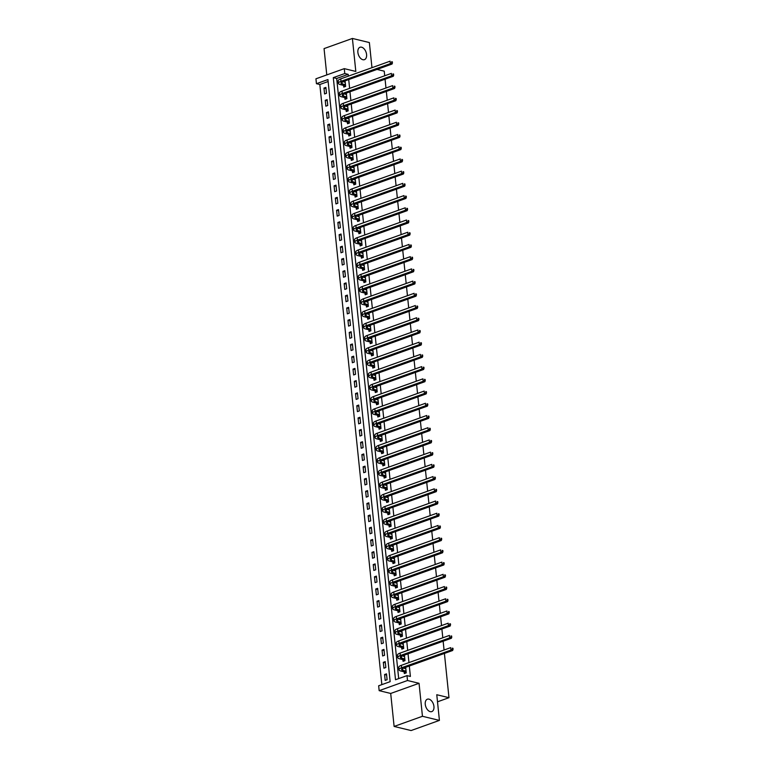 <?xml version="1.0" encoding="UTF-8"?>
<svg xmlns="http://www.w3.org/2000/svg" width="769" height="769" viewBox="0 0 769 769"><rect width="100%" height="100%" fill="white"/><g stroke="black" fill="none" stroke-linecap="round" stroke-linejoin="round"><path stroke-width="1.15" d="M362.872 59.713A6.585 4.028 -109.7 0 1 358.085 53.609A6.585 4.028 -109.7 0 1 360.007 47.255A6.585 4.028 -109.7 0 1 361.584 47.197A6.585 4.028 -109.7 0 1 366.371 53.301A6.585 4.028 -109.7 0 1 364.448 59.655A6.585 4.028 -109.7 0 1 362.872 59.713M430.246 711.642A6.585 4.028 -109.7 0 1 425.459 705.548A6.585 4.028 -109.7 0 1 427.381 699.194A6.585 4.028 -109.7 0 1 428.948 699.136A6.585 4.028 -109.7 0 1 433.735 705.231A6.585 4.028 -109.7 0 1 431.822 711.585A6.585 4.028 -109.7 0 1 430.246 711.642M316.434 83.686L315.934 78.803L344.272 68.643L344.781 73.536L333.294 77.65L395.506 679.738L407.003 675.624L407.503 680.507L379.165 690.658L378.656 685.775L390.152 681.661L327.93 79.572L316.434 83.686L319.827 84.503L381.847 684.631M371.965 67.682L369.37 42.555L352.404 38.45L324.057 48.601L326.777 74.91M444.415 653.439L448.981 697.694L436.773 694.734L439.416 720.399L411.079 730.55L394.113 726.445L422.45 716.285L419.047 683.305L407.503 680.507M419.047 683.305L390.7 693.455L394.113 726.445M390.7 693.455L379.165 690.658M439.416 720.399L422.45 716.285M328.132 81.533L319.827 84.503M387.095 679.719L386.49 673.855L384.577 674.538L385.182 680.402L387.095 679.719M385.836 667.502L385.231 661.638L383.318 662.32L383.923 668.184L385.836 667.502M384.577 655.284L383.971 649.421L382.049 650.103L382.654 655.967L384.577 655.284M383.308 643.067L382.702 637.203L380.79 637.886L381.395 643.749L383.308 643.067M382.049 630.849L381.443 624.986L379.53 625.668L380.136 631.532L382.049 630.849M380.79 618.632L380.184 612.768L378.261 613.451L378.867 619.314L380.79 618.632M379.521 606.414L378.915 600.551L377.002 601.233L377.608 607.097L379.521 606.414M378.261 594.197L377.656 588.333L375.743 589.016L376.349 594.879L378.261 594.197M377.002 581.979L376.397 576.116L374.474 576.798L375.08 582.662L377.002 581.979M375.733 569.762L375.128 563.898L373.215 564.581L373.821 570.444L375.733 569.762M374.474 557.544L373.869 551.681L371.956 552.363L372.561 558.227L374.474 557.544M373.215 545.327L372.609 539.463L370.687 540.146L371.292 546.009L373.215 545.327M371.946 533.109L371.34 527.246L369.428 527.928L370.033 533.792L371.946 533.109M370.687 520.892L370.081 515.028L368.168 515.711L368.774 521.574L370.687 520.892M369.428 508.674L368.812 502.811L366.9 503.493L367.505 509.357L369.428 508.674M368.159 496.457L367.553 490.593L365.64 491.276L366.246 497.139L368.159 496.457M366.9 484.239L366.294 478.376L364.381 479.058L364.987 484.922L366.9 484.239M365.631 472.022L365.025 466.158L363.112 466.841L363.718 472.704L365.631 472.022M364.371 459.804L363.766 453.941L361.853 454.623L362.459 460.487L364.371 459.804M363.112 447.587L362.507 441.723L360.594 442.406L361.199 448.269L363.112 447.587M361.843 435.369L361.238 429.496L359.325 430.188L359.93 436.052L361.843 435.369M360.584 423.152L359.979 417.279L358.066 417.971L358.671 423.834L360.584 423.152M359.325 410.934L358.719 405.061L356.797 405.753L357.412 411.617L359.325 410.934M358.056 398.717L357.45 392.844L355.538 393.536L356.143 399.399L358.056 398.717M356.797 386.49L356.191 380.626L354.278 381.318L354.884 387.182L356.797 386.49M355.538 374.272L354.932 368.409L353.009 369.101L353.615 374.964L355.538 374.272M354.269 362.055L353.663 356.191L351.75 356.883L352.356 362.747L354.269 362.055M353.009 349.837L352.404 343.974L350.491 344.666L351.097 350.529L353.009 349.837M351.75 337.62L351.145 331.756L349.222 332.448L349.828 338.312L351.75 337.62M350.481 325.402L349.876 319.539L347.963 320.231L348.568 326.094L350.481 325.402M349.222 313.185L348.617 307.321L346.704 308.013L347.309 313.877L349.222 313.185M347.963 300.967L347.357 295.104L345.435 295.796L346.04 301.659L347.963 300.967M346.694 288.75L346.088 282.886L344.176 283.578L344.781 289.442L346.694 288.75M345.435 276.532L344.829 270.669L342.916 271.361L343.522 277.224L345.435 276.532M344.176 264.315L343.57 258.451L341.647 259.143L342.253 265.007L344.176 264.315M342.907 252.097L342.301 246.234L340.388 246.926L340.994 252.79L342.907 252.097M341.647 239.88L341.042 234.016L339.129 234.708L339.735 240.572L341.647 239.88M340.388 227.662L339.773 221.799L337.86 222.481L338.466 228.355L340.388 227.662M339.119 215.445L338.514 209.581L336.601 210.264L337.207 216.137L339.119 215.445M337.86 203.227L337.255 197.364L335.342 198.046L335.947 203.92L337.86 203.227M336.591 191.01L335.986 185.146L334.073 185.829L334.678 191.702L336.591 191.01M335.332 178.793L334.726 172.929L332.814 173.611L333.419 179.475L335.332 178.793M334.073 166.575L333.467 160.711L331.554 161.394L332.16 167.258L334.073 166.575M332.804 154.358L332.198 148.494L330.286 149.176L330.891 155.04L332.804 154.358M331.545 142.14L330.939 136.276L329.026 136.959L329.632 142.823L331.545 142.14M330.286 129.923L329.68 124.059L327.757 124.741L328.373 130.605L330.286 129.923M329.017 117.705L328.411 111.841L326.498 112.524L327.104 118.388L329.017 117.705M327.757 105.488L327.152 99.624L325.239 100.306L325.845 106.17L327.757 105.488M326.498 93.27L325.893 87.406L323.97 88.089L324.576 93.953L326.498 93.27M407.003 675.624L410.396 676.441L409.319 666.012M408.964 662.59L408.051 653.794M407.695 650.372L406.791 641.577M406.436 638.155L405.532 629.359M405.176 625.937L404.263 617.142M403.908 613.72L403.004 604.924M402.648 601.502L401.745 592.707M401.389 589.285L400.476 580.489M400.12 577.067L399.217 568.272M398.861 564.85L397.958 556.054M397.602 552.632L396.689 543.837M396.333 540.415L395.429 531.619M395.074 528.188L394.161 519.402M393.815 515.97L392.901 507.184M392.546 503.753L391.642 494.967M391.286 491.535L390.373 482.749M390.027 479.318L389.114 470.532M388.758 467.1L387.855 458.314M387.499 454.883L386.586 446.097M386.24 442.665L385.327 433.879M384.971 430.448L384.067 421.662M383.712 418.23L382.799 409.444M382.453 406.013L381.539 397.227M381.184 393.795L380.28 385.009M379.924 381.578L379.011 372.792M378.656 369.36L377.752 360.574M377.396 357.143L376.493 348.357M376.137 344.925L375.224 336.14M374.868 332.708L373.965 323.922M373.609 320.49L372.705 311.695M372.35 308.273L371.437 299.477M371.081 296.055L370.177 287.26M369.822 283.838L368.918 275.042M368.562 271.62L367.649 262.825M367.294 259.403L366.39 250.607M366.034 247.185L365.121 238.39M364.775 234.968L363.862 226.173M363.506 222.75L362.603 213.955M362.247 210.533L361.334 201.738M360.988 198.315L360.075 189.52M359.719 186.098L358.815 177.303M358.46 173.881L357.547 165.085M357.201 161.663L356.287 152.868M355.932 149.446L355.028 140.65M354.672 137.228L353.759 128.433M353.413 125.011L352.5 116.215M352.144 112.793L351.241 103.998M350.885 100.576L349.972 91.78M349.616 88.358L348.713 79.563M348.357 76.141L348.174 74.353L336.687 78.467L398.698 678.594M404.167 671.952L404.331 673.548L406.253 672.856L405.676 667.319M402.908 659.735L403.071 661.33L404.984 660.638L404.417 655.101M401.649 647.517L401.812 649.113L403.725 648.421L403.148 642.884M400.38 635.3L400.543 636.895L402.466 636.203L401.889 630.667M399.121 623.082L399.284 624.678L401.197 623.986L400.63 618.449M397.861 610.865L398.025 612.451L399.938 611.768L399.361 606.232M396.593 598.647L396.756 600.233L398.678 599.551L398.102 594.014M395.333 586.43L395.497 588.016L397.41 587.333L396.842 581.797M394.074 574.212L394.237 575.798L396.15 575.116L395.574 569.579M392.805 561.995L392.969 563.581L394.891 562.898L394.314 557.362M391.546 549.777L391.709 551.363L393.622 550.681L393.055 545.144M390.277 537.55L390.45 539.146L392.363 538.463L391.786 532.917M389.018 525.333L389.181 526.928L391.104 526.246L390.527 520.7M387.759 513.115L387.922 514.711L389.835 514.028L389.268 508.482M386.49 500.898L386.663 502.493L388.576 501.811L387.999 496.265M385.231 488.68L385.394 490.276L387.307 489.593L386.74 484.047M383.971 476.463L384.135 478.058L386.048 477.376L385.48 471.83M382.702 464.245L382.875 465.841L384.788 465.158L384.212 459.612M381.443 452.028L381.607 453.623L383.52 452.941L382.952 447.395M380.184 439.81L380.347 441.406L382.26 440.724L381.693 435.177M378.915 427.593L379.088 429.189L381.001 428.506L380.424 422.96M377.656 415.375L377.819 416.971L379.732 416.289L379.165 410.742M376.397 403.158L376.56 404.754L378.473 404.071L377.896 398.525M375.128 390.94L375.291 392.536L377.214 391.854L376.637 386.307M373.869 378.723L374.032 380.319L375.945 379.636L375.378 374.09M372.609 366.505L372.773 368.101L374.686 367.419L374.109 361.872M371.34 354.288L371.504 355.884L373.426 355.201L372.85 349.655M370.081 342.07L370.245 343.666L372.158 342.984L371.59 337.437M368.822 329.853L368.985 331.449L370.898 330.766L370.322 325.22M367.553 317.635L367.717 319.231L369.639 318.549L369.062 313.002M366.294 305.418L366.457 307.014L368.37 306.331L367.803 300.785M365.035 293.2L365.198 294.796L367.111 294.114L366.534 288.567M363.766 280.983L363.929 282.579L365.852 281.896L365.275 276.35M362.507 268.766L362.67 270.361L364.583 269.679L364.016 264.132M361.238 256.548L361.411 258.144L363.324 257.452L362.747 251.915M359.979 244.331L360.142 245.926L362.064 245.234L361.488 239.697M358.719 232.113L358.883 233.709L360.796 233.017L360.228 227.48M357.45 219.896L357.623 221.491L359.536 220.799L358.96 215.262M356.191 207.678L356.355 209.274L358.267 208.582L357.7 203.045M354.932 195.461L355.095 197.056L357.008 196.364L356.441 190.827M353.663 183.243L353.836 184.839L355.749 184.147L355.172 178.61M352.404 171.026L352.567 172.621L354.48 171.929L353.913 166.392M351.145 158.808L351.308 160.404L353.221 159.712L352.654 154.175M349.876 146.591L350.049 148.186L351.962 147.494L351.385 141.957M348.617 134.373L348.78 135.969L350.693 135.277L350.126 129.74M347.357 122.156L347.521 123.751L349.434 123.059L348.857 117.522M346.088 109.938L346.252 111.534L348.174 110.842L347.598 105.305M344.829 97.721L344.993 99.316L346.906 98.624L346.338 93.087M343.57 85.503L343.733 87.099L345.646 86.407L345.07 80.87M377.012 69.421L384.24 71.171L384.721 75.785M385.067 79.207L385.98 88.002M386.336 91.424L387.24 100.22M387.595 103.642L388.508 112.437M388.854 115.859L389.768 124.655M390.123 128.077L391.027 136.872M391.383 140.294L392.296 149.09M392.642 152.512L393.555 161.307M393.911 164.729L394.814 173.525M395.17 176.947L396.083 185.742M396.439 189.164L397.342 197.96M397.698 201.382L398.602 210.177M398.957 213.599L399.87 222.395M400.226 225.817L401.13 234.612M401.485 238.034L402.389 246.83M402.745 250.252L403.658 259.047M404.013 262.469L404.917 271.265M405.273 274.687L406.176 283.482M406.532 286.904L407.445 295.7M407.801 299.122L408.704 307.917M409.06 311.339L409.964 320.135M410.319 323.557L411.232 332.352M411.588 335.774L412.492 344.57M412.847 347.992L413.76 356.787M414.107 360.219L415.02 369.005M415.375 372.436L416.279 381.222M416.635 384.654L417.548 393.44M417.894 396.871L418.807 405.657M419.163 409.089L420.066 417.875M420.422 421.306L421.335 430.092M421.681 433.524L422.594 442.31M422.95 445.741L423.854 454.527M424.209 457.959L425.122 466.745M425.468 470.176L426.382 478.962M426.737 482.394L427.641 491.18M427.997 494.611L428.91 503.397M429.265 506.829L430.169 515.615M430.525 519.046L431.428 527.832M431.784 531.264L432.697 540.049M433.053 543.481L433.956 552.267M434.312 555.699L435.216 564.484M435.571 567.916L436.484 576.712M436.84 580.134L437.744 588.929M438.099 592.351L439.003 601.147M439.359 604.569L440.272 613.364M440.627 616.786L441.531 625.582M441.887 629.004L442.8 637.799M443.146 641.221L444.059 650.016M437.503 701.809L448.981 697.694M344.272 68.643L355.816 71.44L352.404 38.45M348.174 74.353L344.781 73.536M336.687 78.467L333.294 77.65M405.763 668.174L404.283 667.819M386.615 675.038L384.577 674.538M326.008 88.589L323.97 88.089M327.277 100.806L325.239 100.306M328.536 113.024L326.498 112.524M329.795 125.241L327.757 124.741M331.064 137.459L329.026 136.959M332.323 149.676L330.286 149.176M333.583 161.894L331.554 161.394M334.851 174.111L332.814 173.611M336.111 186.329L334.073 185.829M337.37 198.546L335.342 198.046M338.639 210.764L336.601 210.264M339.898 222.981L337.86 222.481M341.167 235.199L339.129 234.708M342.426 247.416L340.388 246.926M343.685 259.634L341.647 259.143M344.954 271.851L342.916 271.361M346.213 284.069L344.176 283.578M347.473 296.286L345.435 295.796M348.742 308.504L346.704 308.013M350.001 320.721L347.963 320.231M351.26 332.939L349.222 332.448M352.529 345.156L350.491 344.666M353.788 357.374L351.75 356.883M355.047 369.591L353.009 369.101M356.316 381.808L354.278 381.318M357.575 394.026L355.538 393.536M358.835 406.243L356.797 405.753M360.103 418.461L358.066 417.971M361.363 430.678L359.325 430.188M362.622 442.896L360.594 442.406M363.891 455.113L361.853 454.623M365.15 467.331L363.112 466.841M366.409 479.548L364.381 479.058M367.678 491.766L365.64 491.276M368.937 503.983L366.9 503.493M370.206 516.201L368.168 515.711M371.465 528.418L369.428 527.928M372.725 540.636L370.687 540.146M373.994 552.853L371.956 552.363M375.253 565.071L373.215 564.581M376.512 577.288L374.474 576.798M377.781 589.506L375.743 589.016M379.04 601.723L377.002 601.233M380.299 613.941L378.261 613.451M381.568 626.168L379.53 625.668M382.827 638.385L380.79 637.886M384.087 650.603L382.049 650.103M385.356 662.82L383.318 662.32M404.504 655.957L403.023 655.601M403.244 643.74L401.764 643.384M401.976 631.522L400.495 631.157M400.716 619.305L399.236 618.939M399.457 607.087L397.977 606.722M398.188 594.87L396.708 594.504M396.929 582.652L395.449 582.287M395.67 570.435L394.189 570.069M394.401 558.217L392.921 557.852M393.142 546L391.661 545.634M391.873 533.782L390.402 533.417M390.614 521.565L389.133 521.199M389.354 509.347L387.874 508.982M388.085 497.13L386.615 496.764M386.826 484.903L385.346 484.547M385.567 472.685L384.087 472.329M384.298 460.468L382.827 460.112M383.039 448.25L381.559 447.894M381.78 436.033L380.299 435.677M380.511 423.815L379.04 423.459M379.252 411.598L377.771 411.242M377.992 399.38L376.512 399.024M376.723 387.163L375.243 386.807M375.464 374.945L373.984 374.59M374.205 362.728L372.725 362.372M372.936 350.51L371.456 350.155M371.677 338.293L370.197 337.937M370.418 326.075L368.937 325.72M369.149 313.858L367.669 313.502M367.89 301.64L366.409 301.285M366.63 289.423L365.15 289.067M365.362 277.205L363.881 276.85M364.102 264.988L362.622 264.632M362.833 252.77L361.363 252.415M361.574 240.553L360.094 240.197M360.315 228.335L358.835 227.98M359.046 216.118L357.575 215.762M357.787 203.9L356.307 203.545M356.528 191.683L355.047 191.327M355.259 179.465L353.788 179.11M354 167.248L352.519 166.892M352.74 155.03L351.26 154.675M351.471 142.813L350.001 142.457M350.212 130.595L348.732 130.24M348.953 118.378L347.473 118.022M347.684 106.16L346.204 105.805M346.425 93.943L344.945 93.587M345.166 81.725L343.685 81.37M405.609 668.655L403.427 668.126M405.878 671.097L402.85 670.366A5.143 1.519 -5.9 0 1 401.562 669.52A5.143 1.519 -5.9 0 1 403.283 668.174L452.653 650.487L450.961 650.074L401.591 667.761A7.709 2.278 174.1 0 0 399.005 669.789A7.709 2.278 174.1 0 0 400.937 671.049L403.956 671.789L406.09 671.26M405.628 673.077L403.956 671.789M452.393 649.103L453.066 649.276L452.97 648.296L452.287 648.132L452.393 649.103L450.961 650.074L450.711 647.633L401.341 665.32A7.709 2.278 174.1 0 0 398.755 667.348L399.005 669.789M452.287 648.132L452.97 648.296M453.066 649.276L452.653 650.487M404.359 656.438L402.158 655.909M404.609 658.879L401.591 658.149A5.143 1.519 -5.9 0 1 400.303 657.303A5.143 1.519 -5.9 0 1 402.024 655.957L451.393 638.27L449.702 637.857L400.322 655.544A7.709 2.278 174.1 0 0 397.746 657.572A7.709 2.278 174.1 0 0 399.669 658.831L402.696 659.571L404.821 659.043M404.359 660.859L402.696 659.571M451.124 636.886L451.807 637.059L451.028 635.915L451.124 636.886L449.702 637.857L449.442 635.415L400.072 653.102A7.709 2.278 174.1 0 0 397.496 655.13L397.746 657.572M451.028 635.915L451.701 636.078M451.807 637.059L451.393 638.27M403.091 644.22L400.899 643.691M403.35 646.662L400.322 645.931A5.143 1.519 -5.9 0 1 399.044 645.085A5.143 1.519 -5.9 0 1 400.764 643.74L450.134 626.053L448.433 625.639L399.063 643.326A7.709 2.278 174.1 0 0 396.487 645.354A7.709 2.278 174.1 0 0 398.409 646.614L401.437 647.354L403.562 646.825M403.1 648.642L401.437 647.354M449.865 624.668L450.547 624.832L450.442 623.861L449.759 623.697L449.865 624.668L448.433 625.639L448.183 623.198L398.813 640.885A7.709 2.278 174.1 0 0 396.227 642.913L396.487 645.354M449.759 623.697L450.442 623.861M450.547 624.832L450.134 626.053M401.822 632.003L399.64 631.474M402.081 634.444L399.063 633.714A5.143 1.519 -5.9 0 1 397.775 632.868A5.143 1.519 -5.9 0 1 399.496 631.522L448.865 613.835L447.173 613.422L397.804 631.109A7.709 2.278 174.1 0 0 395.218 633.137A7.709 2.278 174.1 0 0 397.15 634.396L400.168 635.136L402.293 634.608M401.841 636.424L400.168 635.136M448.606 612.451L449.279 612.614L449.183 611.643L448.5 611.48L448.606 612.451L447.173 613.422L446.924 610.98L397.544 628.667A7.709 2.278 174.1 0 0 394.968 630.695L395.218 633.137M448.5 611.48L449.183 611.643M449.279 612.614L448.865 613.835M400.562 619.785L398.371 619.256M400.822 622.227L397.804 621.496A5.143 1.519 -5.9 0 1 396.516 620.65A5.143 1.519 -5.9 0 1 398.236 619.305L447.606 601.618L445.914 601.204L396.535 618.891A7.709 2.278 174.1 0 0 393.959 620.919A7.709 2.278 174.1 0 0 395.881 622.179L398.909 622.919L401.034 622.39M400.572 624.207L398.909 622.919M447.337 600.233L448.019 600.397L447.241 599.262L447.337 600.233L445.914 601.204L445.655 598.763L396.285 616.45A7.709 2.278 174.1 0 0 393.709 618.478L393.959 620.919M447.241 599.262L447.914 599.426M448.019 600.397L447.606 601.618M399.294 607.568L397.112 607.039M399.563 610.009L396.535 609.279A5.143 1.519 -5.9 0 1 395.256 608.433A5.143 1.519 -5.9 0 1 396.977 607.087L446.347 589.4L444.645 588.987L395.276 606.674A7.709 2.278 174.1 0 0 392.69 608.702A7.709 2.278 174.1 0 0 394.622 609.961L397.65 610.701L399.774 610.173M399.313 611.989L397.65 610.701M446.078 588.016L446.751 588.179L446.654 587.208L445.972 587.045L446.078 588.016L444.645 588.987L444.395 586.545L395.026 604.232A7.709 2.278 174.1 0 0 392.44 606.251L392.69 608.702M445.972 587.045L446.654 587.208M446.751 588.179L446.347 589.4M398.044 595.35L395.852 594.822M398.294 597.792L395.276 597.061A5.143 1.519 -5.9 0 1 393.988 596.215A5.143 1.519 -5.9 0 1 395.708 594.87L445.078 577.183L443.386 576.769L394.016 594.456A7.709 2.278 174.1 0 0 391.431 596.484A7.709 2.278 174.1 0 0 393.363 597.744L396.381 598.484L398.505 597.955M398.054 599.772L396.381 598.484M444.818 575.798L445.491 575.962L445.395 574.991L444.713 574.827L444.818 575.798L443.386 576.769L443.136 574.328L393.757 592.015A7.709 2.278 174.1 0 0 391.181 594.033L391.431 596.484M444.713 574.827L445.395 574.991M445.491 575.962L445.078 577.183M396.775 583.133L394.584 582.604M397.035 585.574L394.007 584.844A5.143 1.519 -5.9 0 1 392.728 583.998A5.143 1.519 -5.9 0 1 394.449 582.652L443.819 564.965L442.117 564.552L392.748 582.239A7.709 2.278 174.1 0 0 390.171 584.267A7.709 2.278 174.1 0 0 392.094 585.526L395.122 586.257L397.246 585.738M396.785 587.554L395.122 586.257M443.55 563.581L444.232 563.744L443.453 562.61L443.55 563.581L442.117 564.552L441.867 562.11L392.498 579.797A7.709 2.278 174.1 0 0 389.912 581.816L390.171 584.267M443.453 562.61L444.126 562.773M444.232 563.744L443.819 564.965M395.506 570.915L393.324 570.387M395.775 573.357L392.748 572.626A5.143 1.519 -5.9 0 1 391.459 571.78A5.143 1.519 -5.9 0 1 393.19 570.435L442.56 552.748L440.858 552.334L391.488 570.021A7.709 2.278 174.1 0 0 388.903 572.049A7.709 2.278 174.1 0 0 390.835 573.309L393.863 574.039L395.987 573.52M395.526 575.337L393.863 574.039M442.29 551.363L442.963 551.527L442.867 550.556L442.185 550.393L442.29 551.363L440.858 552.334L440.608 549.893L391.238 567.58A7.709 2.278 174.1 0 0 388.653 569.598L388.903 572.049M442.185 550.393L442.867 550.556M442.963 551.527L442.56 552.748M394.247 558.698L392.065 558.169M394.507 561.139L391.488 560.409A5.143 1.519 -5.9 0 1 390.2 559.563A5.143 1.519 -5.9 0 1 391.921 558.217L441.291 540.53L439.599 540.117L390.229 557.804A7.709 2.278 174.1 0 0 387.643 559.832A7.709 2.278 174.1 0 0 389.575 561.091L392.594 561.822L394.718 561.303M394.266 563.119L392.594 561.822M441.022 539.146L441.704 539.309L441.608 538.338L440.925 538.175L441.022 539.146L439.599 540.117L439.349 537.675L389.97 555.362A7.709 2.278 174.1 0 0 387.393 557.381L387.643 559.832M440.925 538.175L441.608 538.338M441.704 539.309L441.291 540.53M392.988 546.48L390.796 545.952M393.247 548.922L390.219 548.191A5.143 1.519 -5.9 0 1 388.941 547.345A5.143 1.519 -5.9 0 1 390.662 546L440.031 528.313L438.33 527.899L388.96 545.586A7.709 2.278 174.1 0 0 386.384 547.615A7.709 2.278 174.1 0 0 388.307 548.874L391.334 549.604L393.459 549.085M392.997 550.902L391.334 549.604M439.762 526.928L440.445 527.092L439.666 525.958L439.762 526.928L438.33 527.899L438.08 525.458L388.71 543.145A7.709 2.278 174.1 0 0 386.125 545.163L386.384 547.615M439.666 525.958L440.339 526.121M440.445 527.092L440.031 528.313M391.729 534.263L389.537 533.724M391.988 536.704L388.96 535.974A5.143 1.519 -5.9 0 1 387.672 535.128A5.143 1.519 -5.9 0 1 389.402 533.782L438.772 516.086L437.071 515.682L387.701 533.369A7.709 2.278 174.1 0 0 385.115 535.397A7.709 2.278 174.1 0 0 387.047 536.656L390.066 537.387L392.2 536.868M391.738 538.684L390.066 537.387M438.503 514.711L439.176 514.874L439.08 513.903L438.397 513.74L438.503 514.711L437.071 515.682L436.821 513.24L387.451 530.927A7.709 2.278 174.1 0 0 384.865 532.946L385.115 535.397M438.397 513.74L439.08 513.903M439.176 514.874L438.772 516.086M390.46 522.045L388.278 521.507M390.719 524.487L387.701 523.756A5.143 1.519 -5.9 0 1 386.413 522.91A5.143 1.519 -5.9 0 1 388.134 521.565L437.503 503.868L435.812 503.464L386.442 521.151A7.709 2.278 174.1 0 0 383.856 523.18A7.709 2.278 174.1 0 0 385.788 524.439L388.806 525.169L390.931 524.65M390.479 526.467L388.806 525.169M437.234 502.493L437.917 502.657L437.138 501.513L437.234 502.493L435.812 503.464L435.552 501.023L386.182 518.71A7.709 2.278 174.1 0 0 383.606 520.728L383.856 523.18M437.138 501.513L437.821 501.686M437.917 502.657L437.503 503.868M389.201 509.828L387.009 509.289M389.46 512.269L386.432 511.539A5.143 1.519 -5.9 0 1 385.154 510.693A5.143 1.519 -5.9 0 1 386.874 509.347L436.244 491.651L434.543 491.247L385.173 508.934A7.709 2.278 174.1 0 0 382.597 510.962A7.709 2.278 174.1 0 0 384.519 512.221L387.547 512.952L389.672 512.433M389.21 514.25L387.547 512.952M435.975 490.276L436.657 490.439L435.879 489.295L435.975 490.276L434.543 491.247L434.293 488.805L384.923 506.492A7.709 2.278 174.1 0 0 382.337 508.511L382.597 510.962M435.879 489.295L436.552 489.469M436.657 490.439L436.244 491.651M387.932 497.601L385.75 497.072M388.201 500.052L385.173 499.321A5.143 1.519 -5.9 0 1 383.885 498.475A5.143 1.519 -5.9 0 1 385.605 497.13L434.985 479.433L433.283 479.029L383.914 496.716A7.709 2.278 174.1 0 0 381.328 498.745A7.709 2.278 174.1 0 0 383.26 500.004L386.278 500.734L388.412 500.215M387.951 502.032L386.278 500.734M434.716 478.058L435.389 478.222L435.292 477.251L434.61 477.078L434.716 478.058L433.283 479.029L433.034 476.578L383.664 494.275A7.709 2.278 174.1 0 0 381.078 496.293L381.328 498.745M434.61 477.078L435.292 477.251M435.389 478.222L434.985 479.433M386.672 485.383L384.481 484.855M386.932 487.834L383.914 487.104A5.143 1.519 -5.9 0 1 382.626 486.258A5.143 1.519 -5.9 0 1 384.346 484.912L433.716 467.216L432.024 466.812L382.654 484.499A7.709 2.278 174.1 0 0 380.069 486.517A7.709 2.278 174.1 0 0 381.991 487.786L385.019 488.517L387.143 487.998M386.692 489.815L385.019 488.517M433.447 465.841L434.129 466.004L433.351 464.861L433.447 465.841L432.024 466.812L431.765 464.361L382.395 482.057A7.709 2.278 174.1 0 0 379.819 484.076L380.069 486.517M433.351 464.861L434.024 465.034M434.129 466.004L433.716 467.216M385.423 473.175L383.222 472.637M385.673 475.617L382.645 474.886A5.143 1.519 -5.9 0 1 381.366 474.04A5.143 1.519 -5.9 0 1 383.087 472.695L432.457 454.998L430.755 454.594L381.386 472.281A7.709 2.278 174.1 0 0 378.809 474.3A7.709 2.278 174.1 0 0 380.732 475.569L383.76 476.299L385.884 475.78M385.423 477.597L383.76 476.299M432.188 453.623L432.87 453.787L432.091 452.643L432.188 453.623L430.755 454.594L430.505 452.143L381.136 469.84A7.709 2.278 174.1 0 0 378.55 471.858L378.809 474.3M432.091 452.643L432.764 452.816M432.87 453.787L432.457 454.998M384.144 460.948L381.962 460.42M384.413 463.399L381.386 462.669A5.143 1.519 -5.9 0 1 380.097 461.823A5.143 1.519 -5.9 0 1 381.818 460.468L431.198 442.781L429.496 442.377L380.126 460.064A7.709 2.278 174.1 0 0 377.541 462.082A7.709 2.278 174.1 0 0 379.473 463.351L382.491 464.082L384.625 463.563M384.164 465.38L382.491 464.082M430.928 441.406L431.601 441.569L431.505 440.589L430.823 440.426L430.928 441.406L429.496 442.377L429.246 439.926L379.876 457.622A7.709 2.278 174.1 0 0 377.291 459.641L377.541 462.082M430.823 440.426L431.505 440.589M431.601 441.569L431.198 442.781M383.087 448.673L380.693 448.202M383.145 451.182L380.126 450.451A5.143 1.519 -5.9 0 1 378.838 449.605A5.143 1.519 -5.9 0 1 380.559 448.25L429.929 430.563L428.237 430.159L378.867 447.846A7.709 2.278 174.1 0 0 376.281 449.865A7.709 2.278 174.1 0 0 378.204 451.134L381.232 451.864L383.356 451.345M382.904 453.162L381.232 451.864M429.66 429.189L430.342 429.352L429.563 428.208L429.66 429.189L428.237 430.159L427.977 427.708L378.608 445.405A7.709 2.278 174.1 0 0 376.031 447.423L376.281 449.865M429.563 428.208L430.236 428.371M430.342 429.352L429.929 430.563M381.626 436.513L379.434 435.985M381.885 438.964L378.857 438.234A5.143 1.519 -5.9 0 1 377.579 437.388A5.143 1.519 -5.9 0 1 379.3 436.033L428.669 418.346L426.968 417.942L377.598 435.629A7.709 2.278 174.1 0 0 375.022 437.648A7.709 2.278 174.1 0 0 376.945 438.916L379.973 439.647L382.097 439.128M381.635 440.945L379.973 439.647M428.4 416.971L429.083 417.134L428.295 415.991L428.4 416.971L426.968 417.942L426.718 415.491L377.348 433.187A7.709 2.278 174.1 0 0 374.763 435.206L375.022 437.648M428.295 415.991L428.977 416.154M429.083 417.134L428.669 418.346M380.357 424.296L378.175 423.767M380.626 426.747L377.598 426.016A5.143 1.519 -5.9 0 1 376.31 425.17A5.143 1.519 -5.9 0 1 378.031 423.815L427.401 406.128L425.709 405.724L376.339 423.411A7.709 2.278 174.1 0 0 373.753 425.43A7.709 2.278 174.1 0 0 375.685 426.699L378.704 427.429L380.838 426.91M380.376 428.727L378.704 427.429M427.141 404.754L427.814 404.917L427.718 403.936L427.035 403.773L427.141 404.754L425.709 405.724L425.459 403.273L376.089 420.96A7.709 2.278 174.1 0 0 373.503 422.988L373.753 425.43M427.035 403.773L427.718 403.936M427.814 404.917L427.401 406.128M379.107 412.088L376.906 411.55M379.357 414.529L376.339 413.799A5.143 1.519 -5.9 0 1 375.051 412.953A5.143 1.519 -5.9 0 1 376.772 411.598L426.141 393.911L424.45 393.507L375.08 411.194A7.709 2.278 174.1 0 0 372.494 413.213A7.709 2.278 174.1 0 0 374.416 414.481L377.444 415.212L379.569 414.693M379.117 416.51L377.444 415.212M425.872 392.536L426.555 392.699L425.776 391.556L425.872 392.536L424.45 393.507L424.19 391.056L374.82 408.743A7.709 2.278 174.1 0 0 372.244 410.771L372.494 413.213M425.776 391.556L426.449 391.719M426.555 392.699L426.141 393.911M377.839 399.861L375.647 399.332M378.098 402.312L375.07 401.581A5.143 1.519 -5.9 0 1 373.792 400.736A5.143 1.519 -5.9 0 1 375.512 399.38L424.882 381.693L423.181 381.289L373.811 398.976A7.709 2.278 174.1 0 0 371.235 400.995A7.709 2.278 174.1 0 0 373.157 402.264L376.185 402.994L378.31 402.475M377.848 404.292L376.185 402.994M424.613 380.319L425.295 380.482L424.507 379.338L424.613 380.319L423.181 381.289L422.931 378.838L373.561 396.525A7.709 2.278 174.1 0 0 370.975 398.553L371.235 400.995M424.507 379.338L425.19 379.502M425.295 380.482L424.882 381.693M376.57 387.643L374.388 387.115M376.839 390.094L373.811 389.364A5.143 1.519 -5.9 0 1 372.523 388.518A5.143 1.519 -5.9 0 1 374.243 387.163L423.613 369.476L421.921 369.072L372.552 386.759A7.709 2.278 174.1 0 0 369.966 388.778A7.709 2.278 174.1 0 0 371.898 390.046L374.916 390.777L377.05 390.258M376.589 392.075L374.916 390.777M423.354 368.101L424.027 368.264L423.93 367.284L423.248 367.121L423.354 368.101L421.921 369.072L421.672 366.621L372.302 384.308A7.709 2.278 174.1 0 0 369.716 386.336L369.966 388.778M423.248 367.121L423.93 367.284M424.027 368.264L423.613 369.476M375.31 375.426L373.119 374.897M375.57 377.877L372.552 377.146A5.143 1.519 -5.9 0 1 371.264 376.301A5.143 1.519 -5.9 0 1 372.984 374.945L422.354 357.258L420.662 356.845L371.283 374.541A7.709 2.278 174.1 0 0 368.707 376.56A7.709 2.278 174.1 0 0 370.629 377.829L373.657 378.559L375.781 378.04M375.32 379.857L373.657 378.559M422.085 355.884L422.767 356.047L421.989 354.903L422.085 355.884L420.662 356.845L420.403 354.403L371.033 372.09A7.709 2.278 174.1 0 0 368.457 374.118L368.707 376.56M421.989 354.903L422.662 355.067M422.767 356.047L422.354 357.258M374.051 363.208L371.86 362.68M374.311 365.659L371.283 364.929A5.143 1.519 -5.9 0 1 370.004 364.083A5.143 1.519 -5.9 0 1 371.725 362.728L421.095 345.041L419.393 344.627L370.024 362.324A7.709 2.278 174.1 0 0 367.447 364.343A7.709 2.278 174.1 0 0 369.37 365.611L372.398 366.342L374.522 365.823M374.061 367.64L372.398 366.342M420.826 343.666L421.508 343.83L420.72 342.686L420.826 343.666L419.393 344.627L419.143 342.186L369.774 359.873A7.709 2.278 174.1 0 0 367.188 361.901L367.447 364.343M420.72 342.686L421.402 342.849M421.508 343.83L421.095 345.041M372.782 350.991L370.6 350.462M373.052 353.442L370.024 352.711A5.143 1.519 -5.9 0 1 368.736 351.866A5.143 1.519 -5.9 0 1 370.456 350.51L419.826 332.823L418.134 332.41L368.764 350.106A7.709 2.278 174.1 0 0 366.179 352.125A7.709 2.278 174.1 0 0 368.111 353.394L371.129 354.125L373.263 353.605M372.802 355.422L371.129 354.125M419.566 331.449L420.239 331.612L420.143 330.632L419.461 330.468L419.566 331.449L418.134 332.41L417.884 329.968L368.514 347.655A7.709 2.278 174.1 0 0 365.929 349.684L366.179 352.125M419.461 330.468L420.143 330.632M420.239 331.612L419.826 332.823M371.523 338.773L369.331 338.245M371.783 341.225L368.764 340.494A5.143 1.519 -5.9 0 1 367.476 339.648A5.143 1.519 -5.9 0 1 369.197 338.293L418.567 320.606L416.875 320.192L367.495 337.889A7.709 2.278 174.1 0 0 364.919 339.908A7.709 2.278 174.1 0 0 366.842 341.176L369.87 341.907L371.994 341.388M371.533 343.205L369.87 341.907M418.298 319.231L418.98 319.395L418.201 318.251L418.298 319.231L416.875 320.192L416.615 317.751L367.246 335.438A7.709 2.278 174.1 0 0 364.669 337.466L364.919 339.908M418.201 318.251L418.874 318.414M418.98 319.395L418.567 320.606M370.254 326.556L368.072 326.027M370.523 329.007L367.495 328.267A5.143 1.519 -5.9 0 1 366.217 327.431A5.143 1.519 -5.9 0 1 367.938 326.075L417.307 308.388L415.606 307.975L366.236 325.672A7.709 2.278 174.1 0 0 363.65 327.69A7.709 2.278 174.1 0 0 365.583 328.959L368.611 329.69L370.735 329.17M370.274 330.987L368.611 329.69M417.038 307.014L417.711 307.177L417.615 306.197L416.933 306.033L417.038 307.014L415.606 307.975L415.356 305.533L365.986 323.22A7.709 2.278 174.1 0 0 363.401 325.249L363.65 327.69M416.933 306.033L417.615 306.197M417.711 307.177L417.307 308.388M368.995 314.338L366.813 313.81M369.255 316.79L366.236 316.049A5.143 1.519 -5.9 0 1 364.948 315.213A5.143 1.519 -5.9 0 1 366.669 313.858L416.039 296.171L414.347 295.757L364.977 313.454A7.709 2.278 174.1 0 0 362.391 315.473A7.709 2.278 174.1 0 0 364.323 316.741L367.342 317.472L369.466 316.953M369.014 318.77L367.342 317.472M415.779 294.796L416.452 294.96L416.356 293.979L415.673 293.816L415.779 294.796L414.347 295.757L414.097 293.316L364.717 311.003A7.709 2.278 174.1 0 0 362.141 313.031L362.391 315.473M415.673 293.816L416.356 293.979M416.452 294.96L416.039 296.171M367.736 302.121L365.544 301.592M367.995 304.572L364.967 303.832A5.143 1.519 -5.9 0 1 363.689 302.996A5.143 1.519 -5.9 0 1 365.41 301.64L414.779 283.953L413.088 283.54L363.708 301.227A7.709 2.278 174.1 0 0 361.132 303.255A7.709 2.278 174.1 0 0 363.055 304.524L366.082 305.255L368.207 304.735M367.745 306.552L366.082 305.255M414.51 282.579L415.193 282.742L414.414 281.598L414.51 282.579L413.088 283.54L412.828 281.098L363.458 298.785A7.709 2.278 174.1 0 0 360.882 300.814L361.132 303.255M414.414 281.598L415.087 281.762M415.193 282.742L414.779 283.953M366.467 289.903L364.285 289.375M366.736 292.355L363.708 291.614A5.143 1.519 -5.9 0 1 362.42 290.778A5.143 1.519 -5.9 0 1 364.15 289.423L413.52 271.736L411.819 271.322L362.449 289.009A7.709 2.278 174.1 0 0 359.863 291.038A7.709 2.278 174.1 0 0 361.795 292.307L364.823 293.037L366.948 292.518M366.486 294.335L364.823 293.037M413.251 270.361L413.924 270.525L413.828 269.544L413.145 269.381L413.251 270.361L411.819 271.322L411.569 268.881L362.199 286.568A7.709 2.278 174.1 0 0 359.613 288.596L359.863 291.038M413.145 269.381L413.828 269.544M413.924 270.525L413.52 271.736M365.208 277.686L363.026 277.157M365.467 280.137L362.449 279.397A5.143 1.519 -5.9 0 1 361.161 278.561A5.143 1.519 -5.9 0 1 362.881 277.205L412.251 259.518L410.559 259.105L361.19 276.792A7.709 2.278 174.1 0 0 358.604 278.82A7.709 2.278 174.1 0 0 360.536 280.089L363.554 280.82L365.679 280.301M365.227 282.117L363.554 280.82M411.982 258.144L412.665 258.307L411.886 257.163L411.982 258.144L410.559 259.105L410.31 256.663L360.93 274.35A7.709 2.278 174.1 0 0 358.354 276.379L358.604 278.82M411.886 257.163L412.569 257.327M412.665 258.307L412.251 259.518M363.948 265.468L361.757 264.94M364.208 267.92L361.18 267.179A5.143 1.519 -5.9 0 1 359.902 266.343A5.143 1.519 -5.9 0 1 361.622 264.988L410.992 247.301L409.291 246.887L359.921 264.574A7.709 2.278 174.1 0 0 357.345 266.603A7.709 2.278 174.1 0 0 359.267 267.872L362.295 268.602L364.419 268.083M363.958 269.9L362.295 268.602M410.723 245.926L411.405 246.09L410.627 244.946L410.723 245.926L409.291 246.887L409.041 244.446L359.671 262.133A7.709 2.278 174.1 0 0 357.085 264.161L357.345 266.603M410.627 244.946L411.3 245.109M411.405 246.09L410.992 247.301M362.68 253.251L360.498 252.722M362.949 255.702L359.921 254.962A5.143 1.519 -5.9 0 1 358.633 254.126A5.143 1.519 -5.9 0 1 360.363 252.77L409.733 235.083L408.031 234.67L358.662 252.357A7.709 2.278 174.1 0 0 356.076 254.385A7.709 2.278 174.1 0 0 358.008 255.654L361.036 256.385L363.16 255.866M362.699 257.682L361.036 256.385M409.464 233.709L410.137 233.872L410.04 232.892L409.358 232.728L409.464 233.709L408.031 234.67L407.781 232.228L358.412 249.915A7.709 2.278 174.1 0 0 355.826 251.944L356.076 254.385M409.358 232.728L410.04 232.892M410.137 233.872L409.733 235.083M361.42 241.033L359.238 240.505M361.68 243.475L358.662 242.744A5.143 1.519 -5.9 0 1 357.374 241.908A5.143 1.519 -5.9 0 1 359.094 240.553L408.464 222.866L406.772 222.452L357.402 240.139A7.709 2.278 174.1 0 0 354.817 242.168A7.709 2.278 174.1 0 0 356.749 243.437L359.767 244.167L361.891 243.648M361.44 245.465L359.767 244.167M408.195 221.491L408.877 221.655L408.099 220.511L408.195 221.491L406.772 222.452L406.513 220.011L357.143 237.698A7.709 2.278 174.1 0 0 354.567 239.726L354.817 242.168M408.099 220.511L408.781 220.674M408.877 221.655L408.464 222.866M360.161 228.816L357.969 228.287M360.421 231.258L357.393 230.527A5.143 1.519 -5.9 0 1 356.114 229.691A5.143 1.519 -5.9 0 1 357.835 228.335L407.205 210.648L405.503 210.235L356.134 227.922A7.709 2.278 174.1 0 0 353.557 229.95A7.709 2.278 174.1 0 0 355.48 231.219L358.508 231.95L360.632 231.431M360.171 233.247L358.508 231.95M406.936 209.274L407.618 209.437L406.839 208.293L406.936 209.274L405.503 210.235L405.253 207.793L355.884 225.48A7.709 2.278 174.1 0 0 353.298 227.509L353.557 229.95M406.839 208.293L407.512 208.457M407.618 209.437L407.205 210.648M358.892 216.598L356.71 216.07M359.161 219.04L356.134 218.309A5.143 1.519 -5.9 0 1 354.845 217.473A5.143 1.519 -5.9 0 1 356.566 216.118L405.945 198.431L404.244 198.018L354.874 215.705A7.709 2.278 174.1 0 0 352.289 217.733A7.709 2.278 174.1 0 0 354.221 219.002L357.239 219.732L359.373 219.213M358.912 221.03L357.239 219.732M405.676 197.056L406.349 197.22L406.253 196.239L405.571 196.076L405.676 197.056L404.244 198.018L403.994 195.576L354.624 213.263A7.709 2.278 174.1 0 0 352.039 215.291L352.289 217.733M405.571 196.076L406.253 196.239M406.349 197.22L405.945 198.431M357.633 204.381L355.451 203.852M357.893 206.823L354.874 206.092A5.143 1.519 -5.9 0 1 353.586 205.246A5.143 1.519 -5.9 0 1 355.307 203.9L404.677 186.213L402.985 185.8L353.615 203.487A7.709 2.278 174.1 0 0 351.029 205.515A7.709 2.278 174.1 0 0 352.952 206.784L355.98 207.515L358.104 206.996M357.652 208.812L355.98 207.515M404.407 184.839L405.09 185.002L404.311 183.858L404.407 184.839L402.985 185.8L402.725 183.358L353.356 201.045A7.709 2.278 174.1 0 0 350.779 203.074L351.029 205.515M404.311 183.858L404.984 184.022M405.09 185.002L404.677 186.213M356.374 192.163L354.182 191.635M356.633 194.605L353.605 193.875A5.143 1.519 -5.9 0 1 352.327 193.029A5.143 1.519 -5.9 0 1 354.048 191.683L403.417 173.996L401.716 173.583L352.346 191.27A7.709 2.278 174.1 0 0 349.77 193.298A7.709 2.278 174.1 0 0 351.693 194.567L354.72 195.297L356.845 194.778M356.383 196.595L354.72 195.297M403.148 172.621L403.831 172.785L403.052 171.641L403.148 172.621L401.716 173.583L401.466 171.141L352.096 188.828A7.709 2.278 174.1 0 0 349.511 190.856L349.77 193.298M403.052 171.641L403.725 171.804M403.831 172.785L403.417 173.996M355.105 179.946L352.923 179.417M355.374 182.388L352.346 181.657A5.143 1.519 -5.9 0 1 351.058 180.811A5.143 1.519 -5.9 0 1 352.779 179.465L402.158 161.778L400.457 161.365L351.087 179.052A7.709 2.278 174.1 0 0 348.501 181.08A7.709 2.278 174.1 0 0 350.433 182.349L353.452 183.08L355.586 182.551M355.124 184.377L353.452 183.08M401.889 160.404L402.562 160.567L402.466 159.587L401.783 159.423L401.889 160.404L400.457 161.365L400.207 158.923L350.837 176.61A7.709 2.278 174.1 0 0 348.251 178.639L348.501 181.08M401.783 159.423L402.466 159.587M402.562 160.567L402.158 161.778M353.846 167.729L351.654 167.2M354.105 170.17L351.087 169.44A5.143 1.519 -5.9 0 1 349.799 168.594A5.143 1.519 -5.9 0 1 351.52 167.248L400.889 149.561L399.198 149.148L349.828 166.835A7.709 2.278 174.1 0 0 347.242 168.863A7.709 2.278 174.1 0 0 349.164 170.132L352.192 170.862L354.317 170.333M353.865 172.16L352.192 170.862M400.62 148.186L401.303 148.35L400.524 147.206L400.62 148.186L399.198 149.148L398.938 146.706L349.568 164.393A7.709 2.278 174.1 0 0 346.992 166.421L347.242 168.863M400.524 147.206L401.197 147.369M401.303 148.35L400.889 149.561M352.587 155.511L350.395 154.982M352.846 157.953L349.818 157.222A5.143 1.519 -5.9 0 1 348.54 156.376A5.143 1.519 -5.9 0 1 350.26 155.03L399.63 137.343L397.929 136.93L348.559 154.617A7.709 2.278 174.1 0 0 345.983 156.645A7.709 2.278 174.1 0 0 347.905 157.914L350.933 158.645L353.058 158.116M352.596 159.942L350.933 158.645M399.361 135.969L400.043 136.132L399.265 134.988L399.361 135.969L397.929 136.93L397.679 134.488L348.309 152.175A7.709 2.278 174.1 0 0 345.723 154.204L345.983 156.645M399.265 134.988L399.938 135.152M400.043 136.132L399.63 137.343M351.318 143.294L349.136 142.765M351.587 145.735L348.559 145.005A5.143 1.519 -5.9 0 1 347.271 144.159A5.143 1.519 -5.9 0 1 348.991 142.813L398.371 125.126L396.669 124.713L347.3 142.4A7.709 2.278 174.1 0 0 344.714 144.428A7.709 2.278 174.1 0 0 346.646 145.697L349.664 146.427L351.798 145.899M351.337 147.725L349.664 146.427M398.102 123.751L398.775 123.915L398.678 122.934L397.996 122.771L398.102 123.751L396.669 124.713L396.419 122.271L347.05 139.958A7.709 2.278 174.1 0 0 344.464 141.986L344.714 144.428M397.996 122.771L398.678 122.934M398.775 123.915L398.371 125.126M350.058 131.076L347.867 130.547M350.318 133.518L347.3 132.787A5.143 1.519 -5.9 0 1 346.012 131.941A5.143 1.519 -5.9 0 1 347.732 130.595L397.102 112.908L395.41 112.495L346.04 130.182A7.709 2.278 174.1 0 0 343.455 132.21A7.709 2.278 174.1 0 0 345.377 133.479L348.405 134.21L350.529 133.681M350.078 135.507L348.405 134.21M396.833 111.524L397.515 111.697L396.737 110.553L396.833 111.524L395.41 112.495L395.151 110.054L345.781 127.741A7.709 2.278 174.1 0 0 343.205 129.769L343.455 132.21M396.737 110.553L397.41 110.717M397.515 111.697L397.102 112.908M348.809 118.859L346.608 118.33M349.059 121.3L346.031 120.57A5.143 1.519 -5.9 0 1 344.752 119.724A5.143 1.519 -5.9 0 1 346.473 118.378L395.843 100.691L394.141 100.278L344.772 117.965A7.709 2.278 174.1 0 0 342.195 119.993A7.709 2.278 174.1 0 0 344.118 121.252L347.146 121.992L349.27 121.464M348.809 123.28L347.146 121.992M395.574 99.307L396.256 99.48L396.15 98.499L395.468 98.336L395.574 99.307L394.141 100.278L393.891 97.836L344.522 115.523A7.709 2.278 174.1 0 0 341.936 117.551L342.195 119.993M395.468 98.336L396.15 98.499M396.256 99.48L395.843 100.691M347.53 106.641L345.348 106.112M347.799 109.083L344.772 108.352A5.143 1.519 -5.9 0 1 343.483 107.506A5.143 1.519 -5.9 0 1 345.204 106.16L394.574 88.473L392.882 88.06L343.512 105.747A7.709 2.278 174.1 0 0 340.927 107.775A7.709 2.278 174.1 0 0 342.859 109.035L345.877 109.775L348.011 109.246M347.55 111.063L345.877 109.775M394.314 87.089L394.987 87.262L394.891 86.282L394.209 86.118L394.314 87.089L392.882 88.06L392.632 85.619L343.262 103.306A7.709 2.278 174.1 0 0 340.677 105.334L340.927 107.775M394.209 86.118L394.891 86.282M394.987 87.262L394.574 88.473M346.271 94.424L344.079 93.895M346.531 96.865L343.512 96.135A5.143 1.519 -5.9 0 1 342.224 95.289A5.143 1.519 -5.9 0 1 343.945 93.943L393.315 76.256L391.623 75.843L342.243 93.53A7.709 2.278 174.1 0 0 339.667 95.558A7.709 2.278 174.1 0 0 341.59 96.817L344.618 97.557L346.742 97.029M346.281 98.845L344.618 97.557M393.046 74.872L393.728 75.045L392.949 73.901L393.046 74.872L391.623 75.843L391.363 73.401L341.994 91.088A7.709 2.278 174.1 0 0 339.417 93.116L339.667 95.558M392.949 73.901L393.622 74.064M393.728 75.045L393.315 76.256M345.012 82.206L342.82 81.677M345.271 84.648L342.243 83.917A5.143 1.519 -5.9 0 1 340.965 83.071A5.143 1.519 -5.9 0 1 342.686 81.725L392.055 64.038L390.354 63.625L340.984 81.312A7.709 2.278 174.1 0 0 338.408 83.34A7.709 2.278 174.1 0 0 340.331 84.6L343.358 85.34L345.483 84.811M345.021 86.628L343.358 85.34M391.786 62.654L392.469 62.818L391.681 61.683L391.786 62.654L390.354 63.625L390.104 61.184L340.734 78.871A7.709 2.278 174.1 0 0 338.149 80.899L338.408 83.34M391.681 61.683L392.363 61.847M392.469 62.818L392.055 64.038M402.85 670.366L402.648 668.434M401.591 667.761L401.341 665.32M401.591 658.149L401.389 656.217M400.322 655.544L400.072 653.102M400.322 645.931L400.12 643.999M399.063 643.326L398.813 640.885M399.063 633.714L398.861 631.782M397.804 631.109L397.544 628.667M397.804 621.496L397.602 619.564M396.535 618.891L396.285 616.45M396.535 609.279L396.333 607.347M395.276 606.674L395.026 604.232M395.276 597.061L395.074 595.129M394.016 594.456L393.757 592.015M394.007 584.844L393.815 582.912M392.748 582.239L392.498 579.797M392.748 572.626L392.546 570.694M391.488 570.021L391.238 567.58M391.488 560.409L391.286 558.477M390.229 557.804L389.97 555.362M390.219 548.191L390.027 546.259M388.96 545.586L388.71 543.145M388.96 535.974L388.758 534.042M387.701 533.369L387.451 530.927M387.701 523.756L387.499 521.824M386.442 521.151L386.182 518.71M386.432 511.539L386.24 509.607M385.173 508.934L384.923 506.492M385.173 499.321L384.971 497.389M383.914 496.716L383.664 494.275M383.914 487.104L383.712 485.172M382.654 484.499L382.395 482.057M382.645 474.886L382.453 472.954M381.386 472.281L381.136 469.84M381.386 462.669L381.184 460.737M380.126 460.064L379.876 457.622M380.126 450.451L379.924 448.519M378.867 447.846L378.608 445.405M378.857 438.234L378.665 436.302M377.598 435.629L377.348 433.187M377.598 426.016L377.396 424.084M376.339 423.411L376.089 420.96M376.339 413.799L376.137 411.867M375.08 411.194L374.82 408.743M375.07 401.581L374.868 399.649M373.811 398.976L373.561 396.525M373.811 389.364L373.609 387.432M372.552 386.759L372.302 384.308M372.552 377.146L372.35 375.214M371.283 374.541L371.033 372.09M371.283 364.929L371.081 362.997M370.024 362.324L369.774 359.873M370.024 352.711L369.822 350.779M368.764 350.106L368.514 347.655M368.764 340.494L368.562 338.552M367.495 337.889L367.246 335.438M367.495 328.267L367.294 326.335M366.236 325.672L365.986 323.22M366.236 316.049L366.034 314.117M364.977 313.454L364.717 311.003M364.967 303.832L364.775 301.9M363.708 301.227L363.458 298.785M363.708 291.614L363.506 289.682M362.449 289.009L362.199 286.568M362.449 279.397L362.247 277.465M361.19 276.792L360.93 274.35M361.18 267.179L360.988 265.247M359.921 264.574L359.671 262.133M359.921 254.962L359.719 253.03M358.662 252.357L358.412 249.915M358.662 242.744L358.46 240.812M357.402 240.139L357.143 237.698M357.393 230.527L357.201 228.595M356.134 227.922L355.884 225.48M356.134 218.309L355.932 216.377M354.874 215.705L354.624 213.263M354.874 206.092L354.672 204.16M353.615 203.487L353.356 201.045M353.605 193.875L353.413 191.942M352.346 191.27L352.096 188.828M352.346 181.657L352.144 179.725M351.087 179.052L350.837 176.61M351.087 169.44L350.885 167.507M349.828 166.835L349.568 164.393M349.818 157.222L349.626 155.29M348.559 154.617L348.309 152.175M348.559 145.005L348.357 143.072M347.3 142.4L347.05 139.958M347.3 132.787L347.098 130.855M346.04 130.182L345.781 127.741M346.031 120.57L345.839 118.637M344.772 117.965L344.522 115.523M344.772 108.352L344.57 106.42M343.512 105.747L343.262 103.306M343.512 96.135L343.31 94.203M342.243 93.53L341.994 91.088M342.243 83.917L342.042 81.985M340.984 81.312L340.734 78.871"/></g></svg>
